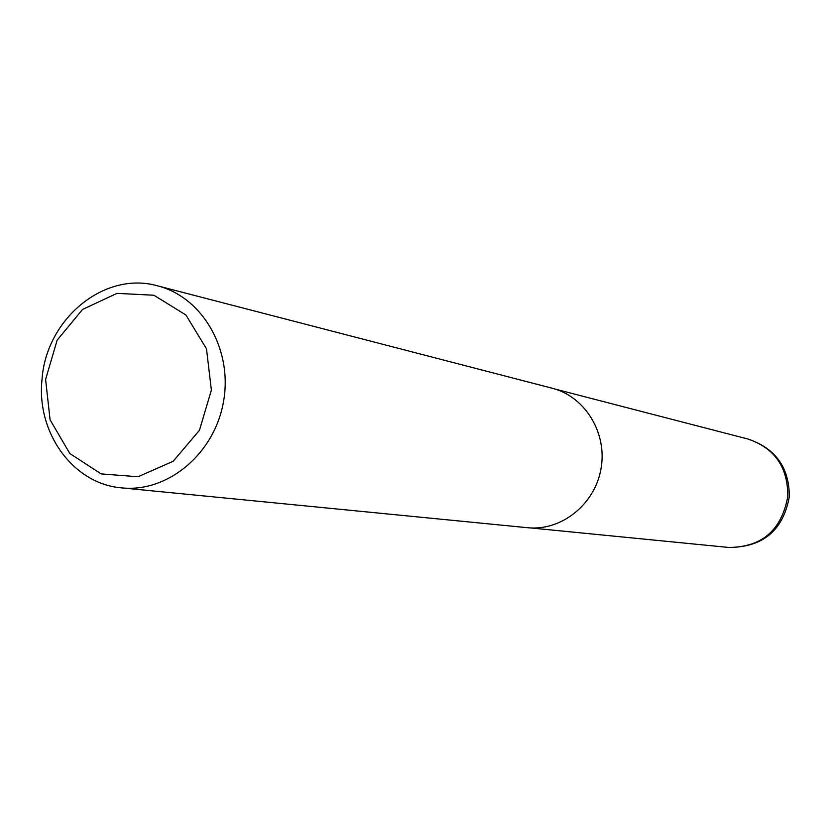 <?xml version="1.0" encoding="UTF-8"?>
<svg xmlns="http://www.w3.org/2000/svg" width="831" height="831" viewBox="0 0 831 831"><rect width="100%" height="100%" fill="white"/><g stroke="black" fill="none" stroke-linecap="round" stroke-linejoin="round"><path stroke-width="1.25" d="M45.601 379.455L57.152 340.149L82.549 309.444L117.015 293.364L153.891 295.244L185.895 314.98L206.493 348.843L211.375 390.092L199.45 430.292L173.191 461.257L138.039 476.755L101.164 473.899L69.835 453.529L50.089 419.842L45.601 379.455M41.997 379.757C45.902 319.031 104.488 270.563 157.599 285.864C202.494 297.093 232.981 349.882 223.487 401.768C214.523 453.747 167.727 492.804 121.71 487.87C73.377 484.109 36.315 432.909 41.997 379.757M157.599 285.864L552.324 388.274C585.138 396.532 607.523 433.19 600.99 468.84C594.84 504.562 561.195 531.269 527.55 527.706L121.71 487.87M748.014 439.048C774.7 448.127 787.965 467.251 787.798 496.419C781.618 530.22 761.944 547.234 728.756 547.452C762.951 547.328 783.134 530.448 789.294 496.813C789.388 467.656 775.635 448.397 748.014 439.048L555.118 389.074M530.458 527.924L728.756 547.452"/></g></svg>
